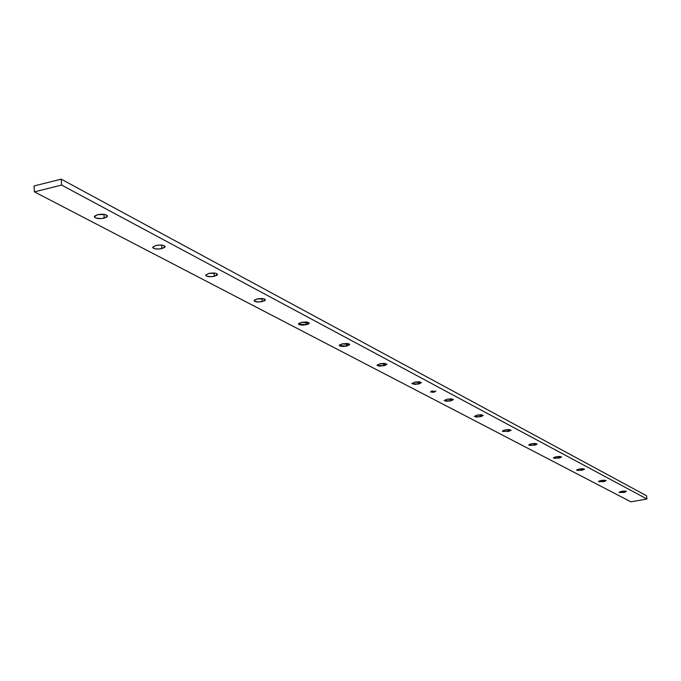 <?xml version="1.0" encoding="UTF-8"?>
<svg xmlns="http://www.w3.org/2000/svg" width="681" height="681" viewBox="0 0 681 681"><rect width="100%" height="100%" fill="white"/><g stroke="black" fill="none" stroke-linecap="round" stroke-linejoin="round"><path stroke-width="1.02" d="M603.417 481.688L598.454 481.552L601.136 480.48L598.888 481.127L598.633 481.739L604.098 481.544L606.081 480.709L604.677 480.207L601.136 480.48L606.09 480.616L603.417 481.688L603.23 480.224L603.417 481.688M581.787 470.265L576.645 470.103L579.361 468.988L576.79 469.839L577.147 470.426L582.493 470.12L584.494 469.243L583.013 468.707L579.361 468.988L584.511 469.158L581.787 470.265L581.591 468.724L581.787 470.265M558.803 458.134L553.466 457.938L556.224 456.781L553.883 457.479L553.474 457.853L554.002 458.287L559.527 457.981L561.561 457.062L560.003 456.491L558.582 456.5L558.803 458.134L558.607 456.491L556.224 456.781L561.57 456.977L558.803 458.134M534.347 445.221L528.788 444.991L531.597 443.774L529.205 444.514L528.797 444.906L529.367 445.374L535.087 445.068L537.147 444.089L535.504 443.476L531.597 443.774L537.156 444.012L534.347 445.221L534.134 443.476L534.347 445.221M508.256 431.456L502.467 431.175L505.328 429.907L502.876 430.681L502.723 431.456L509.022 431.286L511.108 430.256L509.362 429.6L505.328 429.907L511.116 430.188L508.256 431.456L508.043 429.592L508.256 431.456M480.369 416.729L474.334 416.406L477.236 415.078L474.334 416.338L476.198 417.044L481.152 416.559L483.272 415.47L481.416 414.772L477.236 415.078L483.272 415.401L480.369 416.729L480.148 414.755L480.369 416.729M450.499 400.964L444.182 400.573L447.128 399.185L444.182 400.522L446.166 401.279L450.499 400.964L453.452 399.628L451.477 398.87L447.128 399.185L453.444 399.568L450.499 400.964L450.269 398.845L450.499 400.964M418.415 384.024L411.801 383.573L414.797 382.118L411.801 383.539L414.738 384.382L419.249 383.837L421.411 382.611L419.309 381.794L414.797 382.118L421.411 382.569L418.415 384.024L418.177 381.76L418.415 384.024M383.863 365.791L376.925 365.263L379.964 363.731L376.925 365.246L379.189 366.123L384.722 365.586L386.91 364.284L384.663 363.399L379.964 363.731L386.91 364.258L383.863 365.791L383.624 363.365L383.863 365.791M346.561 346.101L339.257 345.48L342.339 343.871L339.598 344.901L339.708 345.982L342.594 346.476L346.561 346.101L349.574 344.773L349.208 343.982L347.242 343.53L342.339 343.871L349.651 344.484L346.561 346.101L346.306 343.488L346.561 346.101M306.152 324.769L298.448 324.045L301.572 322.351L298.772 323.458L298.959 324.616L302.015 325.16L306.152 324.769L308.502 323.977L309.285 323.041L306.688 322.002L301.572 322.351L309.293 323.066L306.152 324.769L305.897 321.96L306.152 324.769M262.236 301.589C257.75 302.304 255.035 302.024 254.081 300.747L257.256 298.95L254.379 300.134L254.09 300.806L255.247 301.632L260.108 301.913L264.645 300.738L265.411 299.734L264.262 298.908L257.256 298.95C261.751 298.235 264.475 298.516 265.42 299.793L262.236 301.589L261.972 298.559L262.236 301.589M214.345 276.299C209.595 277.065 206.709 276.733 205.679 275.311L208.888 273.421L205.713 275.064L206.981 276.324L212.123 276.648L216.813 275.396L217.545 274.307L215.468 273.2L208.888 273.421C213.647 272.655 216.532 272.987 217.562 274.409L214.345 276.299L214.072 273.03L214.345 276.299M161.891 248.616C156.86 249.433 153.787 249.042 152.663 247.45L155.906 245.458L152.689 247.229L153.429 248.318L154.996 248.829L159.575 248.982L164.436 247.637L165.117 246.454L163.704 245.466L160.673 245.007L155.906 245.458C160.954 244.632 164.036 245.024 165.151 246.616L161.891 248.616L161.618 245.066L161.891 248.616M623.813 492.457L619.02 492.337L621.659 491.316L619.182 492.516L624.486 492.32L626.426 491.52L625.09 491.044L621.659 491.316L626.443 491.427L623.813 492.457L623.634 491.069L623.813 492.457M104.21 218.167C98.856 219.035 95.561 218.584 94.336 216.788L97.613 214.685L94.548 216.166L94.395 217.035L95.987 218.116L101.784 218.558L106.815 217.111L107.445 215.817L104.934 214.481L97.613 214.685C102.984 213.808 106.279 214.26 107.496 216.047L104.21 218.167L103.946 214.319L104.21 218.167M61.596 185.079L646.95 499.011L630.895 501.837L34.416 191.855L61.596 185.079L34.416 191.855L34.05 185.964L61.213 179.163L646.524 495.734L646.95 499.011L61.596 185.079L61.213 179.163L61.596 185.079M433.133 392.273L433.737 392.145L433.133 392.273M434.81 391.881L434.316 391.873L434.81 391.881M431.209 392.001L430.511 392.103L431.209 392.001M432.112 391.754L431.558 391.89L432.112 391.754M432.35 392.256L432.878 392.375L432.35 392.256M434.58 391.345L435.159 391.303L434.58 391.345M434.112 391.354L433.567 391.498L434.112 391.354M435.329 391.2L435.917 391.149L435.329 391.2M432.903 391.652L433.559 391.618L432.903 391.652M431.141 391.362L433.125 391.217L431.141 391.362M433.882 392.018L434.401 392.043L433.882 392.018M34.05 185.964L61.213 179.163L646.524 495.734L646.95 499.011L630.895 501.837L34.416 191.855L34.05 185.964M434.061 391.498L433.584 391.456L434.061 391.498M434.657 391.209L435.159 391.303L434.657 391.209M432.06 391.898L431.584 391.856L432.06 391.898M430.596 392.077L431.099 392.001L430.596 392.094M432.929 391.226L432.435 390.894L432.929 391.226M432.026 391.473L431.584 391.234L432.026 391.473M431.771 391.575L431.107 391.269L431.771 391.575"/></g></svg>
